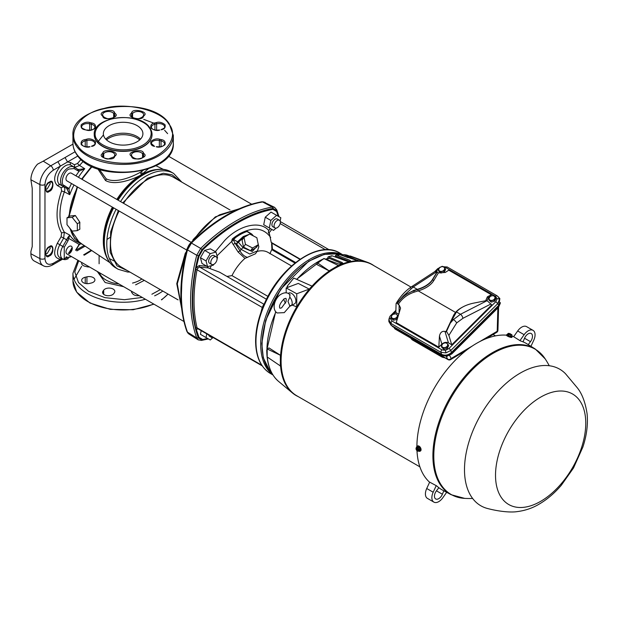 <?xml version="1.0" encoding="UTF-8"?>
<svg xmlns="http://www.w3.org/2000/svg" width="618" height="618" viewBox="0 0 618 618"><rect width="100%" height="100%" fill="white"/><g stroke="black" fill="none" stroke-linecap="round" stroke-linejoin="round"><path stroke-width="0.93" d="M144.288 280.371L135.636 284.852M123.693 286.713L105.145 282.511L97.289 271.464M103.361 135.002L97.605 142.256M189.672 243.986L190.823 242.735A1.221 0.433 45.6 0 1 190.869 242.65L186.883 249.556A1.221 0.433 -165.6 0 0 186.837 249.641A1.221 0.433 -165.6 0 0 187.169 250.066L187.231 249.742C187.772 246.505 189.085 244.234 191.163 242.944L191.402 242.727A152.09 87.81 -60 0 1 262.156 201.877L261.7 201.8A1.221 0.896 -99.9 0 1 262.156 201.877M269.996 371.325L263.291 357.776L261.8 343.531L265.678 320.41L280.711 289.185L308.652 261.244L324.195 254.415L337.837 253.828M137.119 136.547A19.768 11.418 0 0 0 105.778 139.158A19.768 11.418 0 0 1 123.136 133.202A19.768 11.418 0 0 1 140.495 139.158A19.768 11.418 0 0 0 137.119 136.547M139.73 139.9A19.768 11.418 0 0 0 137.119 138.038A19.768 11.418 0 0 0 106.543 139.9M99.289 169.34L106.141 178.803C115.118 183.476 130.962 177.613 140.124 172.376L143.191 170.429M79.745 225.802A52.236 30.158 120 0 0 79.869 229.178L77.32 230.645L72.159 231.109L66.999 224.682L66.999 217.799L70.081 216.014L75.342 215.504L79.869 222.295A52.236 30.158 120 0 0 79.745 225.802M109.741 262.542L78.857 241.962A51.41 29.679 -60 0 1 70.29 228.776M109.371 258.625L115.319 261.514M82.557 244.419L79.931 243.314L69.316 227.571M74.005 184.967A52.175 30.127 120 0 0 69.734 194.685L64.357 191.858A52.43 30.274 120 0 0 59.977 214.554A52.43 30.274 120 0 0 64.357 232.198L69.734 235.079A52.175 30.127 120 0 0 76.779 241.677L82.565 244.427M112.955 207.455A54.608 31.533 120 0 0 103.778 241.615L103.778 241.792A54.824 31.657 -60 0 1 113.001 207.478M186.736 250.051L66.906 180.873A4.442 2.565 -60 0 1 65.987 178.834A4.442 2.565 -60 0 1 67.926 174.369A4.442 2.565 -60 0 1 71.348 173.179L191.171 242.356M183.901 321.476L66.906 253.928A4.442 2.565 -60 0 1 65.987 251.897A4.442 2.565 -60 0 1 69.131 246.458A4.442 2.565 -60 0 1 72.267 248.266A4.442 2.565 -60 0 1 69.131 253.712M49.757 246.729L50.22 248.312L47.207 253.527L45.554 253.913M49.718 182.109L50.22 183.739L47.207 188.953L45.554 189.34M119.135 211.024A51.927 29.981 120 0 0 110.506 243.307A51.927 29.981 120 0 0 121.267 267.076L178.084 299.885M181.414 294.539L181.792 283.855A152.136 87.841 -60 0 1 187.478 249.911L191.425 243.067L200.726 248.444L202.009 249.61L198.254 256.261A151.704 87.586 -60 0 0 198.254 337.76L196.779 337.992L187.478 332.16C183.446 321.175 181.422 308.637 181.414 294.539M198.378 339.939L196.748 337.969A152.492 88.042 -60 0 1 190.63 300.147A152.492 88.042 -60 0 1 196.748 255.257L187.231 249.742M261.074 311.997A1.221 0.548 9.2 0 0 261.043 311.982L262.248 307.424L263.554 304.72L264.411 304.496M226.945 276.439L231.982 275.62A34.183 19.737 -60 0 1 244.952 258.409L238.077 251.982L233.295 244.489C231.711 242.55 231.418 240.68 232.399 238.872A50.467 29.139 -60 0 1 239.328 234.083A50.467 29.139 -60 0 1 246.258 230.862L250.259 233.148M213.264 337.613A4.442 2.565 -60 0 1 211.719 337.536L209.564 336.292A4.442 2.565 -60 0 1 208.722 334.995M211.719 337.536A4.442 2.565 -60 0 1 210.869 336.231M274.987 227.942L272.839 226.706A4.442 2.565 -60 0 1 271.92 224.666A4.442 2.565 -60 0 1 273.859 220.201A4.442 2.565 -60 0 1 277.281 219.011L279.429 220.255A4.442 2.565 -60 0 1 280.348 222.287A4.442 2.565 -60 0 1 278.409 226.752A4.442 2.565 -60 0 1 274.987 227.942A4.442 2.565 -60 0 1 274.068 225.91A4.442 2.565 -60 0 1 276.007 221.445A4.442 2.565 -60 0 1 279.429 220.255M211.719 264.473L209.564 263.229A4.442 2.565 -60 0 1 208.645 261.198A4.442 2.565 -60 0 1 210.584 256.733A4.442 2.565 -60 0 1 214.006 255.543L216.161 256.779A4.442 2.565 -60 0 1 217.08 258.818A4.442 2.565 -60 0 1 215.141 263.283A4.442 2.565 -60 0 1 211.719 264.473A4.442 2.565 -60 0 1 210.8 262.441A4.442 2.565 -60 0 1 212.739 257.969A4.442 2.565 -60 0 1 216.161 256.779M299.931 259.336L271.959 243.191L272.523 250.128L294.933 263.067M246.906 231.503A50.189 28.976 120 0 0 233.117 239.46L235.064 243.168L233.295 244.489M257.652 245.616L252.214 251.503L242.998 247.663L241.105 249.378L236.516 243.956L237.528 241.847L243.214 236.547L249.247 234.322M232.399 238.872L238.417 242.248L243.863 237.119L246.613 235.844M262.094 344.805A68.745 39.691 -60 0 1 262.094 344.558A68.745 39.691 -60 0 1 310.7 260.363A68.745 39.691 -60 0 1 310.707 260.363L311.132 260.116A69.355 40.039 -60 0 1 342.712 255.188M272.113 373.573A69.355 40.039 -60 0 1 262.094 345.06A69.355 40.039 -60 0 1 311.132 260.116L310.7 260.363M148.196 168.946L141.483 174.647C136.555 177.536 130.591 179.838 123.592 181.545C115.744 183.206 109.726 182.874 105.531 180.541L97.814 168.853M69.208 216.524A51.41 29.679 -60 0 1 77.667 187.084M82.109 179.39A51.41 29.679 -60 0 1 92.213 166.621M68.552 216.903L77.15 186.783M81.591 179.089L91.626 166.342M66.999 217.799L72.159 217.343L77.32 223.762L77.32 230.645M75.342 215.504L72.159 217.343M79.869 222.295L77.32 223.762M83.314 161.321A52.43 30.274 120 0 0 79.583 165.469L84.728 168.714A52.175 30.127 120 0 0 78.447 177.273M78.718 169.517L84.728 168.714L79.166 171.101L78.718 169.517L77.636 169.239L77.86 170.777L79.166 171.101L75.921 175.821M72.97 144.125L43.221 161.167L50.738 165.809A3.654 2.109 60 0 1 53.233 170.228C48.212 173.689 45.462 178.455 44.967 184.535A3.654 2.109 180 0 1 39.9 184.589A15.334 8.853 -60 0 1 50.738 165.809L65.037 157.551L67.532 161.97L70.599 162.557L74.384 164.743L77.428 163.507L79.583 165.469L74.77 167.424L77.636 169.239L70.985 165.238A11.132 6.427 120 0 0 59.853 171.665A11.132 6.427 120 0 0 59.853 184.527L62.804 186.064A10.993 6.35 -60 0 1 61.12 177.258A10.993 6.35 -60 0 1 68.297 167.571A10.993 6.35 -60 0 1 73.797 167.022A1.221 0.997 -60 0 1 74.021 168.559L77.86 170.777M61.908 258.656L60.41 259.174C53.982 258.239 52.963 252.94 57.335 243.276L61.12 236.717L61.576 232.947C55.558 222.426 55.558 208.428 61.576 190.962L61.12 187.718L57.335 185.531L59.853 184.527L66.644 188.281L69.734 194.685L69.015 188.675L64.241 185.493C59.637 184.782 63.808 170.73 69.131 169.038L74.021 168.559M61.12 187.718L63.639 186.713C64.921 187.617 65.16 189.332 64.357 191.858L61.576 190.962M67.424 238.092L69.734 235.079L68.08 240.611L66.644 239.784L67.424 238.092L69.015 238.563L79.166 244.419L75.589 250.182M61.576 232.947L64.357 232.198L63.639 238.169L59.853 244.728A11.132 6.427 120 0 0 59.992 257.66L62.943 259.197A10.993 6.35 -60 0 1 62.804 246.427L57.335 243.276M80.688 243.685L78.718 244.612M67.424 189.085L69.015 188.675L71.479 183.507M57.335 185.531C52.963 180.912 53.982 174.43 60.41 166.08L77.837 156.022M30.9 253.759L39.9 258.602A3.654 2.109 0 0 0 44.967 258.548C45.493 264.002 48.25 265.586 53.233 263.322L60.41 259.174L59.652 260.842L52.476 264.991C48.783 266.876 45.709 267.123 43.268 265.725L43.268 265.725A15.334 8.853 -60 0 1 39.9 258.602L39.9 184.589L30.9 179.745L32.236 188.413L32.236 246.528L30.9 251.518L30.9 253.759A15.759 9.1 120 0 0 34.361 261.082L43.268 265.725M57.914 161.661L60.41 166.08L53.233 170.228M122.773 202.866L147.493 178.247L163.33 173.256L172.059 174.786L179.707 180.904M43.221 161.167L37.528 164.149A15.759 9.1 120 0 0 30.9 179.745M230.004 209.95L173.187 177.142A51.927 29.981 120 0 0 123.577 203.33M187.169 331.766A1.221 0.896 159.9 0 1 186.875 331.41L187.169 331.766A152.09 87.81 -60 0 1 187.169 250.066M189 334.083L187.231 331.966M191.163 242.944L191.425 243.067A152.136 87.841 -60 0 1 226.567 215.775C238.942 208.59 250.978 203.979 262.658 201.947L265.083 202.302M198.432 255.806L196.748 255.257L200.688 248.428A152.492 88.042 -60 0 1 272.322 207.069L262.364 201.831M202.009 249.61L202.318 249.224A151.704 87.586 -60 0 1 272.893 208.475L272.322 207.069L274.639 207.378L263.075 201.746M208.258 338.842A151.704 87.586 -60 0 1 202.318 340.101L198.432 338.061M273.249 208.482L276.957 210.823A151.704 87.586 -60 0 1 278.834 216.601M207.633 338.479L202.735 339.491L199.027 337.351L195.736 327.834A151.333 87.37 -60 0 1 195.736 269.479L199.027 256.3L198.254 256.261M276.957 210.823L276.632 211.495L278.208 216.238M204.651 336.756L200.433 334.323L201.19 330.645M266.505 299.282L219.591 272.19L208.498 268.011L206.899 266.219L199.282 265.539L196.532 267.246L197.876 268.282L197.049 269.78A150.576 86.937 120 0 0 194.044 300.549A150.576 86.937 120 0 0 197.049 327.849L197.876 328.683L196.532 329.286L198.131 328.876M197.644 328.598L262.217 365.879M267.926 227.169L263.708 224.728L265.253 217.196L271.008 212.09L280.819 217.752L280.132 221.089M213.797 264.334L213.334 265.145L207.571 266.682L201.978 263.453L200.441 257.698L204.651 250.398L210.414 248.853L215.999 252.082L217.544 257.845L217.072 258.656M215.303 251.68L224.682 240.495C239.197 224.991 260.124 220.247 268.76 230.506L270.329 228.552M212.793 337.722L210.244 339.985L200.433 334.323M206.026 337.552L206.783 333.874M265.253 217.196L270.846 220.425L276.601 215.319M276.061 228.135L273.519 230.398L269.301 227.957L270.846 220.425M263.708 224.728L269.301 227.957M200.441 257.698L206.033 260.927L210.244 253.627L204.651 250.398M207.571 266.682L206.033 260.927M210.244 253.627L215.999 252.082M269.046 233.171A52.414 30.259 -60 0 0 268.312 232.36L268.76 230.506M268.312 232.36L269.224 232.947L268.853 233.419L269.417 233.743L271.225 242.387L300.232 259.135M195.736 269.479A1.221 0.518 10.6 0 1 197.049 269.78L262.248 307.424A1.221 0.664 -157.3 0 1 262.542 308.112L262.457 308.328M264.434 304.218L262.542 308.112M263.477 305.84L263.477 305.848C278.973 267.3 318.502 239.313 339.861 253.071A69.51 40.131 -60 0 0 286.304 271.696A69.51 40.131 -60 0 0 255.96 341.646A69.51 40.131 -60 0 0 255.96 341.932A69.51 40.131 -60 0 0 270.36 373.457C260.742 367.509 255.829 356.833 255.605 341.437C255.613 330.97 257.891 319.931 262.465 308.312M257.08 251.449A34.183 19.737 -60 0 1 268.027 252.391L291.534 265.956M269.896 253.735L271.719 249.664L272.523 250.128M271.912 249.927L271.603 242.789M272.129 245.276L271.565 244.828L272.129 245.323M231.982 275.62L267.988 296.408M255.45 253.774L244.952 258.409M242.998 247.663L238.417 242.248L236.516 243.956L235.064 243.168L240.016 250.916C241.924 254.353 244.434 256.516 247.548 257.405M255.427 253.797L257.443 250.939L249.772 254.021L241.105 249.378L240.016 250.916L238.077 251.982M248.32 231.982L246.258 230.862M271.959 243.191A45.021 25.995 120 0 0 271.225 242.387M269.572 234.23A51.804 29.911 120 0 0 268.853 233.419M246.906 231.495L252.105 234.516M249.981 234.183L251.086 234.021L251.796 235.118M251.093 234.755L252.159 234.925M244.01 237.343L242.071 240.101L243.5 247.076L250.645 250.761L256.354 247.463L258.293 244.705L256.864 237.729L249.718 234.044L244.01 237.343L245.439 244.326L252.577 248.003L258.293 244.705M250.645 250.761L252.577 248.003M243.5 247.076L245.439 244.326M325.64 259.143A69.355 40.039 -60 0 1 327.718 258.44M148.992 127.509L149.139 127.717C153.202 131.881 152.569 144.009 133.666 148.66C114.492 152.932 99.398 144.504 97.281 139.877L97.134 139.668C93.063 135.504 93.704 123.376 112.607 118.726C131.773 114.454 146.875 122.882 148.992 127.509M77.752 145.771C85.292 159.235 120.572 167.501 142.163 160.927C165.485 156.64 179.969 136.308 168.66 123.801L168.513 123.6C160.974 110.135 125.693 101.87 104.102 108.444C80.788 112.731 66.296 133.063 77.605 145.57L77.752 145.771M104.867 138.061A19.768 11.418 180 0 1 103.361 133.697A19.768 11.418 180 0 1 119.274 122.495A19.768 11.418 180 0 1 141.398 129.324A19.768 11.418 180 0 1 142.905 133.697A19.768 11.418 180 0 1 126.991 144.89A19.768 11.418 180 0 1 104.867 138.061M152.036 134.562A28.899 16.686 180 0 1 152.036 134.685A28.899 16.686 180 0 1 128.776 151.047A28.899 16.686 180 0 1 96.439 141.074A28.899 16.686 180 0 1 94.237 134.685A28.899 16.686 180 0 1 94.237 134.562M78.71 260.742L74.77 271.912L78.447 282.472L88.528 291.294L104.975 297.667L124.434 299.699L142.264 297.436M151.889 294.238L160.332 289.633M89.517 266.984A5.778 3.337 180 0 1 86.922 266.737L85.23 266.335A5.778 3.337 180 0 1 82.101 264.527A5.778 3.337 180 0 1 81.661 263.253A5.778 3.337 180 0 1 81.8 262.526M89.656 283.407A5.778 3.337 180 0 1 82.101 281.599A5.778 3.337 180 0 1 81.661 280.317A5.778 3.337 180 0 1 85.23 277.235L86.922 276.833A5.778 3.337 180 0 1 94.909 279.915A5.778 3.337 180 0 1 91.34 282.998L89.656 283.407M113.689 293.666A5.778 3.337 180 0 1 108.351 295.728A5.778 3.337 180 0 1 103.013 293.666A5.778 3.337 180 0 1 102.573 292.391A5.778 3.337 180 0 1 103.013 291.117L103.708 290.143A5.778 3.337 180 0 1 110.174 288.142A5.778 3.337 180 0 1 114.832 291.418A5.778 3.337 180 0 1 114.392 292.693L113.689 293.666M139.174 295.651A5.778 3.337 180 0 1 132.576 293.666L131.881 292.693A5.778 3.337 180 0 1 131.441 291.418A5.778 3.337 180 0 1 131.456 291.194M91.742 250.545L84.249 255.18M286.242 299.097L286.057 301.708L281.592 307.864L279.962 308.258C278.679 306.281 280.116 303.106 284.257 298.741L285.895 298.339L286.242 299.097M283.816 299.012A6.087 3.453 -119.1 0 0 285.555 303.137M290.923 305.81A6.087 3.453 -119.1 0 0 292.183 303.021A6.087 3.453 -119.1 0 0 289.842 297.181L287.965 301.337L289.842 306.064A6.087 3.453 -119.1 0 0 290.923 305.81L294.639 303.732A6.087 3.453 -119.1 0 0 295.906 300.951A6.087 3.453 -119.1 0 0 293.311 294.817A6.087 3.453 -119.1 0 0 288.714 293.11L288.22 293.38M289.842 297.181L289.742 294.539M411.009 287.084L372.391 264.79A75.62 43.662 120 0 0 334.577 268.536A75.62 43.662 120 0 0 285.176 335.172A75.62 43.662 120 0 0 296.771 395.767L419.892 466.853M489.649 299.861A3.044 2.248 158.9 0 1 489.301 297.613A3.044 2.248 158.9 0 1 491.665 295.844A3.044 2.248 158.9 0 1 493.179 295.775A3.044 2.248 158.9 0 1 494.385 296.323A3.044 2.248 158.9 0 1 494.732 298.571A3.044 2.248 158.9 0 1 492.368 300.34A3.044 2.248 158.9 0 1 489.649 299.861L490.738 300.943L494.122 300.078L495.466 297.405L495.914 298.564L494.57 301.244L491.186 302.109L489.147 300.294L488.699 299.127L489.649 299.861M488.699 299.127L490.043 296.447L491.665 295.844L493.427 295.582L495.466 297.405M490.738 300.943L491.186 302.109M494.122 300.078L494.57 301.244M439.321 270.808A3.044 2.248 158.9 0 1 438.973 268.56A3.044 2.248 158.9 0 1 441.337 266.783A3.044 2.248 158.9 0 1 442.851 266.713A3.044 2.248 158.9 0 1 444.048 267.262A3.044 2.248 158.9 0 1 444.396 269.51A3.044 2.248 158.9 0 1 442.032 271.279A3.044 2.248 158.9 0 1 439.321 270.808L440.41 271.881L443.794 271.024L445.138 268.343L445.586 269.51L444.242 272.19L440.858 273.048L438.819 271.232L438.363 270.066L439.321 270.808M438.363 270.066L439.707 267.385L441.337 266.783L443.098 266.528L445.138 268.343M440.41 271.881L440.858 273.048M443.794 271.024L444.242 272.19M397.837 315.528L395.798 313.712L392.415 314.57L391.07 317.25L392.028 317.984A3.044 2.248 158.9 0 1 391.673 315.744A3.044 2.248 158.9 0 1 394.037 313.967A3.044 2.248 158.9 0 1 395.551 313.898A3.044 2.248 158.9 0 1 396.756 314.446A3.044 2.248 158.9 0 1 397.104 316.694A3.044 2.248 158.9 0 1 394.74 318.463A3.044 2.248 158.9 0 1 392.028 317.984L393.11 319.066L396.493 318.208L397.837 315.528L398.031 316.022M391.07 317.25L391.518 318.417L393.558 320.232L393.11 319.066M396.941 319.375L393.558 320.232M396.493 318.208L396.941 319.367M446.66 492.314L442.797 497.784A9.733 5.616 -60 0 1 438.749 501.638A9.733 5.616 -60 0 1 433.882 502.117L427.432 498.394A9.733 5.616 -60 0 1 426.729 488.506L429.665 482.14M443.824 490.792L442.388 494.238A6.087 3.515 -60 0 1 438.749 498.656A6.087 3.515 -60 0 1 435.705 498.958A6.087 3.515 -60 0 1 436.455 490.816L438.834 487.702M433.882 502.117A9.733 5.616 -60 0 1 433.179 492.229L436.223 485.648M416.98 450.676A84.712 48.915 120 0 0 429.271 481.932L436.702 485.902A84.442 48.752 120 0 0 442.681 490.182L451.117 494.701A84.141 48.575 -60 0 1 437.22 427.548A84.141 48.575 -60 0 1 492.399 352.693A84.141 48.575 -60 0 1 535.234 348.992L527.108 343.94A84.442 48.752 120 0 0 520.41 340.904L513.257 336.455A84.712 48.915 120 0 0 511.704 336.022M513.643 336.694L517.683 330.97A9.733 5.616 -60 0 1 526.598 326.636L533.048 330.36A9.733 5.616 -60 0 1 533.751 340.248L530.947 346.327M523.037 341.854L524.543 338.239A6.087 3.515 -60 0 1 531.225 333.519A6.087 3.515 -60 0 1 530.476 341.661L528.212 344.628M519.954 340.618L524.134 334.693A9.733 5.616 -60 0 1 533.048 330.36M506.551 335.172A84.712 48.915 120 0 0 476.795 343.222A84.712 48.915 120 0 0 416.895 446.428M442.357 347.046A3.044 2.248 158.9 0 1 442.009 344.798A3.044 2.248 158.9 0 1 444.373 343.029A3.044 2.248 158.9 0 1 445.887 342.959A3.044 2.248 158.9 0 1 447.084 343.508A3.044 2.248 158.9 0 1 447.432 345.756A3.044 2.248 158.9 0 1 445.068 347.525A3.044 2.248 158.9 0 1 442.357 347.046L443.446 348.127L446.829 347.262L448.174 344.581L448.622 345.748L447.277 348.428L443.894 349.294L441.855 347.478L441.399 346.312L442.357 347.046M441.399 346.312L442.743 343.631L444.373 343.029L446.126 342.766L448.174 344.581M443.446 348.127L443.894 349.294M446.829 347.262L447.277 348.428M373.38 265.361A75.643 43.677 120 0 0 314.755 284.357A75.643 43.677 120 0 0 281.09 361.159A75.643 43.677 120 0 0 297.752 396.339M298.27 396.632A75.744 43.731 -60 0 1 292.484 393.002A75.744 43.731 -60 0 1 280.58 366.072A75.744 43.731 -60 0 1 280.379 360.827A75.744 43.731 -60 0 1 280.58 355.358A75.744 43.731 -60 0 1 296.748 306.868A75.744 43.731 -60 0 1 311.92 286.242A75.744 43.731 -60 0 1 329.294 270.978A75.744 43.731 -60 0 1 338.571 265.616A75.744 43.731 -60 0 1 367.857 262.465A75.744 43.731 -60 0 1 371.271 264.01A75.744 43.731 -60 0 1 372.337 264.628A75.744 43.731 -60 0 1 373.89 265.655M280.58 366.072L267.192 356.972L267.192 348.961L268.977 347.934L280.58 355.358L267.192 348.961M280.356 366.196L280.356 355.481M317.065 262.58L317.065 264.635L329.294 270.978L317.065 262.58L324.002 258.571L338.571 265.616M329.294 270.723L338.571 265.361M327.679 258.741L327.857 257.327L328.498 256.864L342.248 262.565L342.264 263.608A75.643 43.677 -60 0 0 341.345 263.971L338.61 264.002L324.141 258.579A72.63 41.939 120 0 0 324.079 258.61M334.786 256.794A71.533 41.306 120 0 1 336.849 256.439L336.107 256.933L336.849 256.439L350.035 261.638M335.219 256.632L336.246 254.948L350.313 260.495L350.414 261.252A75.643 43.677 -60 0 0 349.525 261.429L346.806 261.198L332.051 255.798A72.63 41.939 120 0 0 328.498 256.864L327.857 257.327M343.786 256.122L348.004 257.652M342.542 255.674L343.554 254.655L358.139 260.58A75.643 43.677 -60 0 0 357.304 260.564L339.622 254.616A72.63 41.939 120 0 0 336.246 254.948L335.504 255.443M286.18 287.934L298.278 283.415L309.247 289.1L296.748 293.774L286.18 287.934L286.18 292.839M296.748 293.774L296.748 306.868L292.19 305.099M342.812 263.137L342.264 263.608M328.575 258.78L329.216 258.324L342.109 263.67L342.248 262.565M331.287 256.292L332.051 255.798L331.287 256.292M350.112 261.306L350.313 260.495L350.414 261.252M338.764 255.118L339.398 254.577L335.991 254.917M357.76 260.572L357.922 260.101L358.139 260.58M343.554 254.655L346.667 255.064A72.63 41.939 120 0 0 343.554 254.655M349.317 256.493L350.823 256.2A72.63 41.939 120 0 0 350.236 255.999L365.253 261.607A75.643 43.677 -60 0 0 364.496 261.406L346.667 255.064M311.92 286.242L309.247 289.1M311.742 285.995L293.774 278.069L287.069 286.412L287.733 287.355M288.158 287.192L287.069 286.412M287.81 389.108L287.107 388.521M364.852 261.499L365.253 261.607M323.469 259.05L324.141 258.579M445.045 357.876L442.31 357.219L412.198 339.83L410.615 338M479.692 341.63L497.204 331.271A2.557 1.522 1.7 0 0 497.93 330.251L498.595 307.239M497.876 307.949L497.204 331.271A2.557 1.491 59.4 0 1 496.679 332.376A2.557 2.557 0 0 0 497.93 330.251M393.998 327.424L394.462 328.251A2.557 1.908 -29.1 0 0 395.056 328.838L447.695 359.228A2.557 2.009 -26.4 0 0 451.163 358.502A2.557 1.491 59.4 0 1 450.63 359.599L466.366 350.298M393.04 326.783A1.221 0.703 -60 0 1 392.793 326.729L392.793 326.729A1.221 0.703 -60 0 1 392.623 326.543L442.604 355.396L447.239 356.053L451.743 353.697A1.221 0.417 45.1 0 1 451.719 353.998L498.571 307.262A1.221 0.417 45.1 0 0 498.595 306.961L500.356 303.067A1.221 0.796 177.7 0 1 500.364 303.137L500.294 302.519M391.256 325.315L442.357 354.856C445.485 356.215 448.529 355.651 451.503 353.156L498.471 306.296L500.086 303.616M443.06 355.636A1.221 0.703 -60 0 1 442.774 355.582L442.774 355.582A1.221 0.703 -60 0 1 442.604 355.396L442.357 354.856M391.812 325.64L392.26 325.925M511.511 336.54L508.058 335.574L511.534 336.563L511.99 335.28L509.062 334.508L511.673 334.562L511.99 335.28M508.884 334.971L508.12 334.902L508.429 333.743L507.896 333.581L507.363 334.832L508.096 335.543L509.062 334.508M510.144 336.439L510.623 335.157M511.673 334.554L511.673 334.554A1.924 0.409 -158.8 0 1 511.41 334.941A1.924 0.409 -158.8 0 1 509.51 334.369M509.255 333.705L507.896 333.581L510.823 334.353L508.413 334.137M509.943 333.674L509.132 333.442M511.658 336.138A2.889 0.61 -158.8 0 1 512.144 336.748L511.928 337.297A2.889 0.61 -158.8 0 1 510.259 337.235A2.889 0.61 -158.8 0 1 507.463 336.099A2.889 0.61 -158.8 0 1 506.544 335.211L506.752 334.655A2.889 0.61 -158.8 0 1 507.525 334.531M512.144 336.748A2.889 0.61 -158.8 0 1 510.468 336.679A2.889 0.61 -158.8 0 1 507.679 335.543A2.889 0.61 -158.8 0 1 506.752 334.655M419.985 448.598L419.931 450.437L419.931 448.614L418.595 446.868L419.985 448.598L418.973 449.17L418.973 450.993L417.915 451.194L417.93 448.282A1.924 1.112 60 0 1 418.757 450.205A1.924 1.112 60 0 1 417.93 451.171M419.892 450.468L418.973 450.993M417.845 450.391L416.872 450.584L416.246 447.594L418.595 446.868M417.204 447.038L418.571 446.922L417.876 447.162L417.876 447.926M418.201 447.131L418.525 447.532L417.93 448.282M417.93 447.88L418.973 449.17M416.872 450.584L416.856 447.664L417.281 447.502L417.281 450.707M416.246 447.594L416.872 447.641L416.246 447.594M417.876 447.162L417.281 447.502M417.382 446.126A2.889 1.669 60 0 1 417.583 445.972A2.889 1.669 60 0 1 419.027 446.119A2.889 1.669 60 0 1 420.912 448.66A2.889 1.669 60 0 1 420.472 450.978A2.889 1.669 60 0 1 420.24 451.078M416.555 447.417A2.889 1.669 60 0 1 417.15 446.219A2.889 1.669 60 0 1 418.595 446.366A2.889 1.669 60 0 1 420.479 448.915A2.889 1.669 60 0 1 420.039 451.225A2.889 1.669 60 0 1 418.633 451.109M520.256 373.087A78.857 45.531 -60 0 1 565.485 373.712L577.428 387.95C582.164 393.921 585.385 402.557 587.1 413.882C588.097 424.419 586.683 435.489 582.859 447.1L573.512 467.973L561.314 485.261C554.5 493.203 547.092 499.506 539.089 504.172C532.507 508.089 525.3 510.561 517.467 511.573C511.712 512.569 500.379 511.851 487.648 508.537A78.857 45.531 -60 0 1 467.193 448.328A78.857 45.531 -60 0 1 520.256 373.087M486.358 300.603L485.887 300.163L487.409 296.787L488.282 297.837L491.364 294.763L448.776 270.174L445.269 272.461L438.355 272.917L433.851 280.472A31.92 18.432 180 0 1 418.231 290.869A1.221 0.456 73.5 0 1 417.698 289.533A30.745 17.752 -0 0 0 432.739 279.514L437.243 271.959L436.849 271.626L413.249 286.999L403.338 295.976L397.227 303.005L396.092 303.523L395.821 312.499L398.757 314.199M435.466 271.881L436.849 271.626M437.243 271.959L438.355 272.917M437.111 271.773L432.654 279.243A30.661 17.706 180 0 1 417.297 289.34L413.666 290.445L403.338 295.976M456.061 312.422A1.221 0.881 41.6 0 1 455.512 312.399L418.231 290.869L414.215 292.121C407.185 294.539 401.862 298.656 398.247 304.465L397.227 303.005M397.428 303.461C401.213 297.544 406.644 293.334 413.705 290.823L417.698 289.533M451.743 344.79L448.877 335.396L446.513 331.464L450.306 323.09L456.447 311.943A30.661 17.706 180 0 1 473.936 303.075L486.868 300.502L491.766 304.867L451.743 344.79L448.467 342.897C446.219 341.901 444.025 342.31 441.893 344.118L438.811 347.192L396.223 322.604L400.572 308.096L399.097 304.96L398.247 304.465M450.306 323.09L453.396 319.576L460.495 314.276L487.123 300.657M446.513 331.464L445.817 331.936L453.782 314.964L455.512 312.399A31.92 18.432 180 0 1 462.604 307.084M488.282 297.837L487.007 300.587M446.443 331.758L444.968 331.441L448.467 342.897M498.541 296.988L499.498 299.429L497.66 303.747A2.132 0.734 -134.9 0 0 495.752 301.785L497.104 298.788L495.536 296.331L445.671 267.54L443.685 266.961M497.359 296.045A2.132 1.228 120 0 0 497.119 295.821L497.119 295.821A2.132 1.228 120 0 0 495.536 296.331M447.494 267.254A2.132 1.228 120 0 0 447.254 267.03L447.254 267.03A2.132 1.228 120 0 0 445.671 267.54M442.14 266.628L447.254 267.03L497.119 295.821L499.854 298.571L498.873 305.199L497.66 303.747L450.808 350.491L445.902 352.893L440.943 352.322L391.078 323.531L388.861 319.753M498.873 305.199L451.426 352.53C448.228 355.234 444.937 355.844 441.569 354.361L391.078 325.215L388.861 321.576L388.861 319.8C389.278 317.559 389.935 316.099 390.839 315.412L395.821 310.445M451.426 352.53L450.808 350.491A2.132 0.734 -134.9 0 0 448.9 348.529L495.752 301.785M391.827 315.582L390.476 318.579L392.044 321.036L441.909 349.827A2.132 1.228 120 0 0 440.943 352.322L441.569 354.361M392.044 321.036A2.132 1.228 120 0 0 391.078 323.531L391.078 325.215M391.773 315.551A2.132 0.734 -134.9 0 0 390.839 315.412M438.965 268.575L438.687 268.838A2.132 0.734 -134.9 0 0 437.699 268.668L434.717 271.642M441.893 344.118L439.444 336.115L438.811 347.192M439.444 336.115C440.248 332.445 442.094 330.885 444.968 331.441M491.364 294.763L487.409 296.787M99.475 272.731A24.032 13.874 0 0 0 106.141 280.108A24.032 13.874 0 0 0 106.42 280.263A24.032 13.874 0 0 0 118.919 283.956M132.538 283.067A24.032 13.874 0 0 0 141.877 278.981M106.087 255.837A54.083 31.224 -60 0 1 103.306 240.912A54.083 31.224 -60 0 1 112.376 207.123M116.817 199.429A54.083 31.224 -60 0 1 141.823 174.523A54.083 31.224 -60 0 1 155.86 169.626M142.472 174.685A54.608 31.533 120 0 0 142.395 174.732A54.608 31.533 120 0 0 117.397 199.761M117.443 199.792A54.824 31.657 -60 0 1 142.542 174.647A54.824 31.657 -60 0 1 142.82 174.485L142.82 174.485C157.497 166.613 166.984 169.216 171.14 171.989L173.619 173.419A55.365 31.966 -60 0 0 146.211 176.006A55.365 31.966 -60 0 0 120.564 201.592M118.084 200.162A55.365 31.966 -60 0 1 143.739 174.577A55.365 31.966 -60 0 1 171.14 171.989M272.754 374.647A69.51 40.131 -60 0 1 260.696 344.373A69.51 40.131 -60 0 1 260.703 343.16A69.51 40.131 -60 0 1 290.414 275.087A69.51 40.131 -60 0 1 342.859 254.894M113.642 207.849A55.365 31.966 -60 0 0 104.311 242.534A55.365 31.966 -60 0 0 115.775 267.88L118.254 269.309A55.365 31.966 -60 0 1 106.79 243.971A55.365 31.966 -60 0 1 116.122 209.286M69.309 253.596A11.132 6.427 120 0 0 70.985 251.155L72.206 249.046M49.332 246.852A5.044 2.912 -60 0 1 50.977 246.543L50.977 246.543A5.044 2.912 -60 0 1 52.615 249.062A5.044 2.912 -60 0 1 49.054 255.234A5.044 2.912 -60 0 1 46.056 255.079L46.056 255.079A5.044 2.912 -60 0 1 45.485 253.179M49.332 182.279A5.044 2.912 -60 0 1 50.977 181.97L50.977 181.97A5.044 2.912 -60 0 1 52.615 184.481A5.044 2.912 -60 0 1 49.054 190.661A5.044 2.912 -60 0 1 46.056 190.498L46.056 190.498A5.044 2.912 -60 0 1 45.485 188.598M238.772 208.946L219.73 214.755C210.12 220.402 201.476 228.776 193.797 239.877L193.326 239.884M270.699 237.505C263.654 227.702 253.179 226.528 239.259 233.99L217.003 255.821M211.31 265.686L209.95 268.575M272.19 248.984L295.628 262.511M106.141 178.803A1.823 1.112 -63 0 1 105.531 180.541M140.124 172.376L141.483 174.647M81.599 243.786L74.508 238.339L69.911 228.312M68.984 216.655L77.513 186.991M81.955 179.297L92.028 166.536M141.738 171.402L142.009 174.415M77.428 163.507L81.066 159.436M71.263 256.439L64.241 258.548L64.241 247.262L62.804 246.427L66.644 239.784L61.12 236.717M79.073 242.101L77.953 242.109M70.599 162.557A2.132 1.738 -60 0 0 70.985 165.238L74.77 167.424L74.384 164.743M64.241 185.493A1.221 0.997 -60 0 1 62.804 186.064L66.644 188.281L68.08 187.702M49.355 255.891C54.083 254.794 54.083 242.349 49.355 246.706C44.635 247.795 44.635 260.248 49.355 255.891M49.355 191.31C54.083 190.22 54.083 177.768 49.355 182.125C44.635 183.222 44.635 195.667 49.355 191.31M44.967 258.548L44.967 184.535M64.241 247.262L68.08 240.611M84.133 245.477L75.782 250.298L79.22 244.72L80.834 243.755M65.037 157.551L75.072 151.758M53.233 263.322L52.476 264.991M68.297 258.579A10.993 6.35 -60 0 1 62.943 259.197L71.495 256.578M70.985 251.155L70.259 250.738L72.175 247.424M127.779 270.846L116.964 265.848L110.128 252.237L110.684 231.804L118.332 210.553M185.84 253.689L177.296 283.84L181.599 307.973M261.7 201.8C238.015 206.25 214.4 219.861 190.869 242.65A1.221 0.433 45.6 0 1 191.402 242.727M185.902 253.558L185.67 253.148L185.902 253.558M202.009 340.132L200.726 340.263M276.3 209.363L276.825 210.545M202.735 339.491A1.221 0.896 80.1 0 1 202.318 340.101M199.027 337.351L198.254 337.76M202.318 249.224A1.221 0.433 45.6 0 1 202.735 249.881C226.134 227.269 249.533 213.758 272.924 209.355A1.221 0.896 -99.9 0 0 272.893 208.475M199.027 256.3L202.735 249.881M272.924 209.355L276.632 211.495M261.769 365.207L197.049 327.849L195.736 327.834M264.133 304.334L199.714 267.138A2.433 1.406 120 0 0 197.876 268.282M199.282 265.539L199.714 267.138L208.328 267.911M271.82 229.409L269.054 232.855M280.178 223.577L325.485 249.734M262.511 306.907L262.882 307.3M272.407 249.966L295.002 263.013M96.284 140.61A28.899 16.686 180 0 1 94.237 134.438C92.824 116.045 139.915 111.039 149.888 127.941L152.036 134.438A28.899 16.686 180 0 1 128.776 150.8A28.899 16.686 180 0 1 96.439 140.819A28.899 16.686 180 0 1 96.284 140.61M72.947 143.129C72.978 147.378 74.392 151.402 77.196 155.195C95.574 183.886 175.666 174.848 173.326 143.129A50.189 28.976 180 0 1 133.202 171.518A50.189 28.976 180 0 1 76.987 154.523A50.189 28.976 180 0 1 76.763 154.222A50.189 28.976 180 0 1 72.947 143.129L72.947 135.435A50.189 28.976 180 0 0 76.763 146.52A50.189 28.976 180 0 0 76.91 146.721A50.189 28.976 180 0 0 133.117 163.832A50.189 28.976 180 0 0 173.326 135.435L169.255 123.801C151.256 95.041 70.251 104.303 72.947 135.435M149.981 128.266A28.899 16.686 180 0 1 152.036 134.438L152.036 134.685M167.609 133.642L164.604 130.251M154.817 123.523L143.7 119.344M156.617 130.236L156.617 123.816L154.925 124.218L154.577 122.982C151.51 123.484 150.305 125.16 150.954 128.034C154.006 130.328 156.926 131.024 159.699 130.12L159.49 129.981C154.801 130.506 152.098 129.61 151.364 127.3A5.778 3.337 180 0 1 154.925 124.218L154.925 130.012M161.391 129.718C164.458 129.224 165.663 127.54 165.006 124.674C161.955 122.379 159.042 121.676 156.261 122.58L156.617 123.816A5.778 3.337 180 0 1 164.604 126.899C165.307 127.432 164.164 128.32 161.174 129.579L161.051 129.803M156.261 122.58L154.577 122.982M91.34 130.012L91.34 124.218A5.778 3.337 180 0 1 94.909 127.3C94.175 129.61 91.464 130.506 86.783 129.981L86.566 130.12C89.347 131.024 92.26 130.328 95.311 128.034C95.968 125.16 94.763 123.484 91.688 122.982L91.34 124.218L89.656 123.816L89.656 130.236M86.906 130.197L85.222 129.803M81.661 126.899A5.778 3.337 180 0 1 89.656 123.816L90.004 122.58C87.231 121.676 84.311 122.379 81.259 124.674C80.61 127.54 81.815 129.224 84.882 129.718L85.099 129.579C82.109 128.32 80.966 127.432 81.661 126.899M84.882 129.718L86.566 130.12M91.688 122.982L90.004 122.58M132.576 117.505L132.576 113.55L131.881 114.523A0.912 0.688 -144.3 0 0 131.039 113.573C125.802 117.289 142.557 121.298 143.399 116.532A0.912 0.688 -144.3 0 0 142.665 116.748C136.941 120.989 131.418 117.636 131.441 115.798A5.778 3.337 180 0 1 131.881 114.523L131.881 116.879M132.576 113.55A5.778 3.337 180 0 1 139.05 111.549A5.778 3.337 180 0 1 143.7 114.824L143.361 115.775A0.912 0.688 -144.3 0 1 144.102 115.558C149.34 111.843 132.576 107.841 131.734 112.6A0.912 0.688 35.7 0 1 132.576 113.55M131.734 112.6L131.039 113.573M143.399 116.532L144.102 115.558M114.392 116.879L114.392 114.523A5.778 3.337 180 0 1 114.832 115.798C114.855 117.636 109.324 120.989 103.608 116.748A0.912 0.688 144.3 0 0 102.866 116.532C103.708 121.298 120.471 117.289 115.234 113.573A0.912 0.688 144.3 0 0 114.392 114.523L113.689 113.55L113.689 117.505M102.912 115.775L102.573 114.824A5.778 3.337 180 0 1 107.223 111.549A5.778 3.337 180 0 1 113.689 113.55A0.912 0.688 144.3 0 1 114.531 112.6C113.689 107.841 96.933 111.843 102.171 115.558A0.912 0.688 -35.7 0 1 102.912 115.775L103.608 116.748M102.171 115.558L102.866 116.532M115.234 113.573L114.531 112.6M86.922 146.906L86.922 140.479A5.778 3.337 180 0 1 94.909 143.561C95.612 144.094 94.469 144.991 91.479 146.242L91.688 146.389C94.763 145.894 95.968 144.21 95.311 141.337C92.26 139.042 89.347 138.347 86.566 139.251L86.922 140.479L85.23 140.881L85.23 146.682M89.795 146.651C85.106 147.177 82.395 146.281 81.661 143.963A5.778 3.337 180 0 1 85.23 140.881L84.882 139.653C81.815 140.147 80.61 141.831 81.259 144.697C84.311 146.999 87.231 147.694 90.004 146.79M86.566 139.251L84.882 139.653M131.881 156.339A0.912 0.688 144.3 0 0 131.781 156.014L131.441 155.064A5.778 3.337 180 0 1 136.091 151.789A5.778 3.337 180 0 1 142.557 153.789L143.26 154.763A5.778 3.337 180 0 1 143.7 156.037C143.724 157.876 138.193 161.228 132.476 156.987A0.912 0.688 -35.7 0 0 131.734 156.771C132.576 161.537 149.34 157.528 144.102 153.812A0.912 0.688 144.3 0 0 143.26 154.763L143.26 157.119M142.557 157.744L142.557 153.789A0.912 0.688 144.3 0 1 143.399 152.839C142.557 148.073 125.802 152.082 131.039 155.798L131.734 156.771M132.476 156.987L131.781 156.014A0.912 0.688 144.3 0 0 131.039 155.798M144.102 153.812L143.399 152.839M103.708 157.744L103.708 153.789A5.778 3.337 180 0 1 110.174 151.789A5.778 3.337 180 0 1 114.832 155.064L114.492 156.014A0.912 0.688 35.7 0 1 115.234 155.798C120.471 152.082 103.708 148.073 102.866 152.839A0.912 0.688 35.7 0 1 103.708 153.789L103.013 154.763L103.013 157.119M114.392 156.339A0.912 0.688 35.7 0 1 114.492 156.014L113.789 156.987L108.266 158.988C105.091 159.166 101.576 156.47 102.573 156.037A5.778 3.337 180 0 1 103.013 154.763A0.912 0.688 35.7 0 0 102.171 153.812C96.933 157.528 113.689 161.537 114.531 156.771A0.912 0.688 -144.3 0 0 113.789 156.987M114.531 156.771L115.234 155.798M102.866 152.839L102.171 153.812M161.035 146.682L161.035 140.881L159.351 140.479L159.699 139.251C156.926 138.347 154.006 139.042 150.954 141.337C150.305 144.21 151.51 145.894 154.577 146.389L151.364 143.561A5.778 3.337 180 0 1 159.351 140.479L159.351 146.906M156.261 146.79C159.042 147.694 161.955 146.999 165.006 144.697C165.663 141.831 164.458 140.147 161.391 139.653L161.035 140.881A5.778 3.337 180 0 1 164.604 143.963C163.87 146.281 161.159 147.177 156.478 146.651L156.601 146.868M161.391 139.653L159.699 139.251M153.952 304.18L133.148 309.749L110.267 309.363L90.058 303.09L76.702 292.167L72.947 280.974L72.947 273.28A50.189 28.976 0 0 0 76.617 284.149A50.189 28.976 0 0 0 76.763 284.365A50.189 28.976 0 0 0 145.4 299.243M154.647 295.829A50.189 28.976 0 0 0 162.781 291.047M72.947 280.974A50.189 28.976 0 0 0 76.609 291.843A50.189 28.976 0 0 0 76.763 292.067A50.189 28.976 0 0 0 153.627 303.994M161.398 299.73A50.189 28.976 0 0 0 167.941 294.029M81.661 266.35L74.036 279.29M103.013 291.117L103.013 293.666M103.708 294.377L103.708 290.143M86.922 283.647L86.922 276.833M85.23 277.235L85.23 283.407M442.388 494.238L436.455 490.816M433.179 492.229L426.729 488.506M530.476 341.661L524.543 338.239M524.134 334.693L517.683 330.97M549.247 365.74A90.344 90.344 0 0 0 545.223 358.919A83.924 48.451 120 0 0 493.141 353.295A83.924 48.451 120 0 0 433.797 456.084A83.924 48.451 120 0 0 464.705 498.386A90.344 90.344 0 0 0 472.623 498.456M275.875 311.928A72.63 41.939 120 0 0 266.93 350.53A72.63 41.939 120 0 0 267.192 356.316M267.262 357.019A72.63 41.939 120 0 0 278.548 381.383C270.777 374.647 266.845 364.249 266.752 350.213L275.674 311.688M329.216 258.324A71.533 41.306 120 0 0 326.343 259.406M323.43 258.903A72.63 41.939 120 0 0 296.81 279.406M442.31 357.219L442.31 356.3M412.198 339.83L412.198 338.911M394.462 328.251A2.557 2.557 0 0 0 395.42 329.224A2.557 1.475 -60 0 1 395.056 328.838L394.4 327.648M449.657 355.474L451.163 358.502L472.461 345.902M395.42 329.224L448.058 359.614A2.557 1.475 -60 0 1 447.695 359.228L446.281 356.37M451.503 353.156L451.743 353.697L498.595 306.961L498.471 306.296M451.719 353.998L447.239 356.053M508.058 335.574L507.363 334.832M508.429 333.743A1.924 0.409 -158.8 0 1 508.684 333.365A1.924 0.409 -158.8 0 1 510.592 333.936M416.856 450.553A1.924 1.112 60 0 1 416.03 448.629A1.924 1.112 60 0 1 416.856 447.664M540.642 397.15A63.808 36.841 -60 0 1 585.764 423.199A63.808 36.841 -60 0 1 540.642 501.352A63.808 36.841 -60 0 1 495.52 475.304A63.808 36.841 -60 0 1 540.642 397.15M433.851 280.472A1.221 0.942 30.8 0 1 432.739 279.514L432.654 279.243M417.297 289.34L413.249 286.999A3.654 2.233 -123.1 0 0 411.256 286.922L411.256 286.922A3.654 2.233 -123.1 0 0 410.553 288.119M414.215 292.121L413.666 290.445M453.396 319.576A3.654 1.259 45.1 0 1 456.663 322.936L448.877 335.396M491.001 303.948L462.882 318.332L456.663 322.936M462.882 318.332A3.654 1.978 -117.1 0 0 460.495 314.276L456.447 311.943M454.516 314.856A1.221 0.819 29 0 1 453.782 314.964M497.104 298.788A2.132 1.391 -2.3 0 1 499.498 299.429M438.687 268.838L436.215 271.302M395.821 311.603L393.164 314.253M441.909 349.827L445.447 350.321L448.9 348.529M442.256 266.288L437.699 268.668M445.447 350.321L445.902 352.893M390.476 318.579A2.132 1.391 177.7 0 0 388.861 319.962M399.097 313.396L399.097 304.96M181.792 182.117L173.619 173.419M272.947 374.956L270.36 373.457M262.094 344.558L262.094 345.06M99.104 263.762L99.104 255.45M155.945 165.701L163.492 169.44M106.976 239.467L109.741 237.613M142.395 174.732L142.828 174.485M115.775 267.88C107.872 262.936 103.87 254.237 103.778 241.792M46.056 255.079C44.998 252.407 46.056 249.711 49.231 246.984L50.977 246.543M46.056 190.498C44.99 187.833 46.056 185.137 49.231 182.403L50.977 181.97M85.129 246.134L76.856 250.916M70.259 250.738L68.482 253.334M168.351 156.122L251.611 204.195M129.873 272.051L127.609 272.028L118.254 269.309M59.652 260.842L62.773 259.112M65.863 257.273L66.775 256.733M186.991 249.154L190.529 243.029M186.875 331.41C178.88 308.668 178.865 281.414 186.837 249.641L187.393 247.934M239.058 208.822L215.303 216.903L193.11 239.599L192.631 240.989M181.63 308.289L176.756 283.677L185.315 253.11L186.273 251.997M187.517 332.631L188.884 334.006M208.405 338.927L201.46 340.41L198.177 339.823L188.899 334.014M278.981 216.686L276.794 209.927L274.639 207.378M280.278 221.553L329.232 249.819M342.913 254.832L339.861 253.071M248.204 231.912L251.773 234.067M257.443 250.939L258.826 246.798L257.729 241.978M251.781 234.06L253.365 235.921M173.326 143.129L173.326 135.435M142.665 116.748L143.361 115.775M161.63 299.861L168.065 294.098M91.271 250.228L83.646 254.832M77.914 260.286L72.947 273.28M290.506 305.47L284.257 312.646L277.15 312.963C270.954 309.054 275.234 296.941 281.592 293.952C284.295 292.553 286.667 292.445 288.699 293.643L290.182 294.917M493.11 334.485L495.512 335.875M545.223 358.919L535.234 348.992M451.117 494.701L464.705 498.386M336.586 256.408L334.639 256.74M328.181 256.841L331.735 255.775M278.548 381.383L292.484 393.002M328.892 258.301L326.149 259.336M350.823 256.2L367.857 262.465M296.555 279.297L323.77 258.579M485.794 338.811L496.679 332.376M448.058 359.614A2.557 2.557 0 0 0 450.63 359.599M447.393 356.238L442.774 355.582L392.793 326.729L391.117 325.107M500.364 303.137L498.571 307.262M511.642 334.539L509.379 334.338M417.845 448.042L417.845 451.171M417.15 446.219L417.583 445.972M420.039 451.225L420.472 450.978M435.404 271.194L411.256 286.922C405.462 290.831 400.41 296.362 396.092 303.523"/></g></svg>
